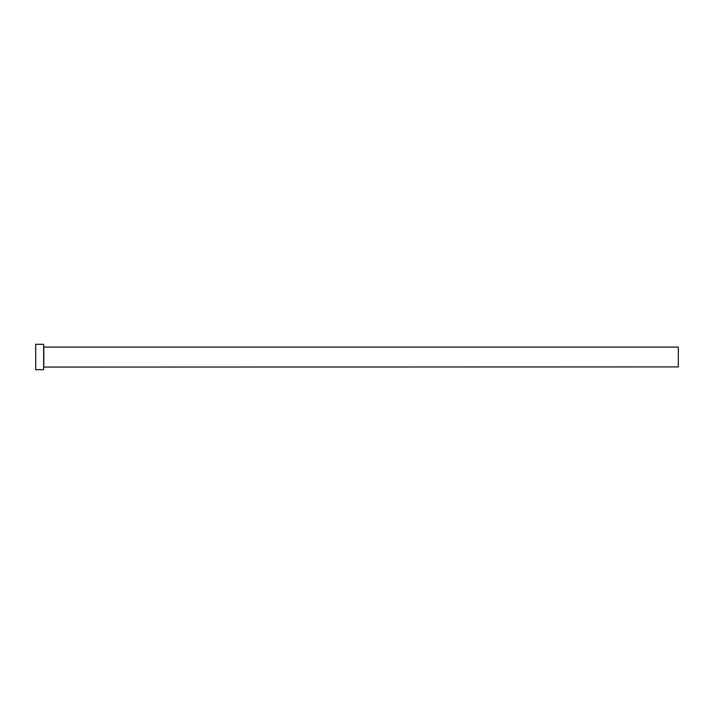 <?xml version="1.0" encoding="UTF-8"?>
<svg xmlns="http://www.w3.org/2000/svg" width="714" height="714" viewBox="0 0 714 714"><rect width="100%" height="100%" fill="white"/><g stroke="black" fill="none" stroke-linecap="round" stroke-linejoin="round"><path stroke-width="1.07" d="M43.795 366.916L43.795 347.084L678.3 347.084L678.3 366.916L43.634 367.076M43.634 357L43.634 369.691L35.7 369.691L35.7 344.309L43.634 344.309L43.634 357"/></g></svg>
